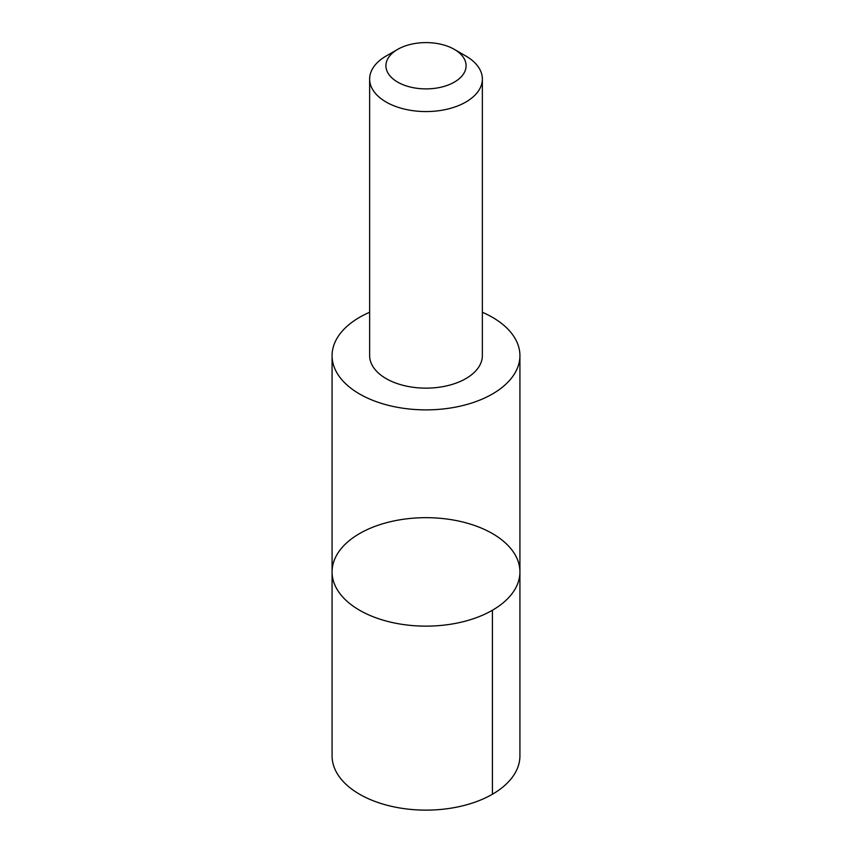 <?xml version="1.0" encoding="UTF-8"?>
<svg xmlns="http://www.w3.org/2000/svg" width="852" height="852" viewBox="0 0 852 852"><rect width="100%" height="100%" fill="white"/><g stroke="black" fill="none" stroke-linecap="round" stroke-linejoin="round"><path stroke-width="1.28" d="M337.072 589.36A93.922 54.23 180 0 1 332.078 571.905A93.922 54.23 180 0 1 426 517.675A93.922 54.23 180 0 1 519.922 571.905A93.922 54.23 180 0 1 441.315 625.411A93.922 54.23 180 0 1 337.072 589.36A93.922 54.23 180 0 1 332.078 571.905L332.078 755.894A93.922 54.23 0 0 0 337.072 773.35A93.922 54.23 0 0 0 441.325 809.4A93.922 54.23 0 0 0 519.922 755.894L519.922 571.905A93.922 54.23 180 0 1 441.315 625.411A93.922 54.23 180 0 1 337.072 589.36M369.64 312.279A93.922 54.23 0 0 0 332.078 355.657A93.922 54.23 0 0 0 337.072 373.101A93.922 54.23 0 0 0 441.315 409.152A93.922 54.23 0 0 0 519.922 355.657A93.922 54.23 0 0 0 514.928 338.201A93.922 54.23 0 0 0 482.36 312.279M397.65 49.384L386.148 56.019A56.36 32.536 0 0 0 369.64 79.023L369.64 355.603A56.36 32.536 0 0 0 426 388.139A56.36 32.536 0 0 0 482.36 355.603L482.36 79.023A56.36 32.536 0 0 0 479.356 68.554A56.36 32.536 0 0 0 465.852 56.019L454.35 49.384A40.087 23.142 0 0 0 397.65 49.384A40.087 23.142 0 0 0 393.677 79.428A40.087 23.142 0 0 0 444.52 86.276A40.087 23.142 0 0 0 463.957 58.298A40.087 23.142 0 0 0 454.35 49.384M369.64 79.023A56.36 32.536 0 0 0 426 111.569A56.36 32.536 0 0 0 482.36 79.023M492.413 610.245L492.413 794.245M332.078 355.657L332.078 571.905M519.922 355.657L519.922 571.905"/></g></svg>
